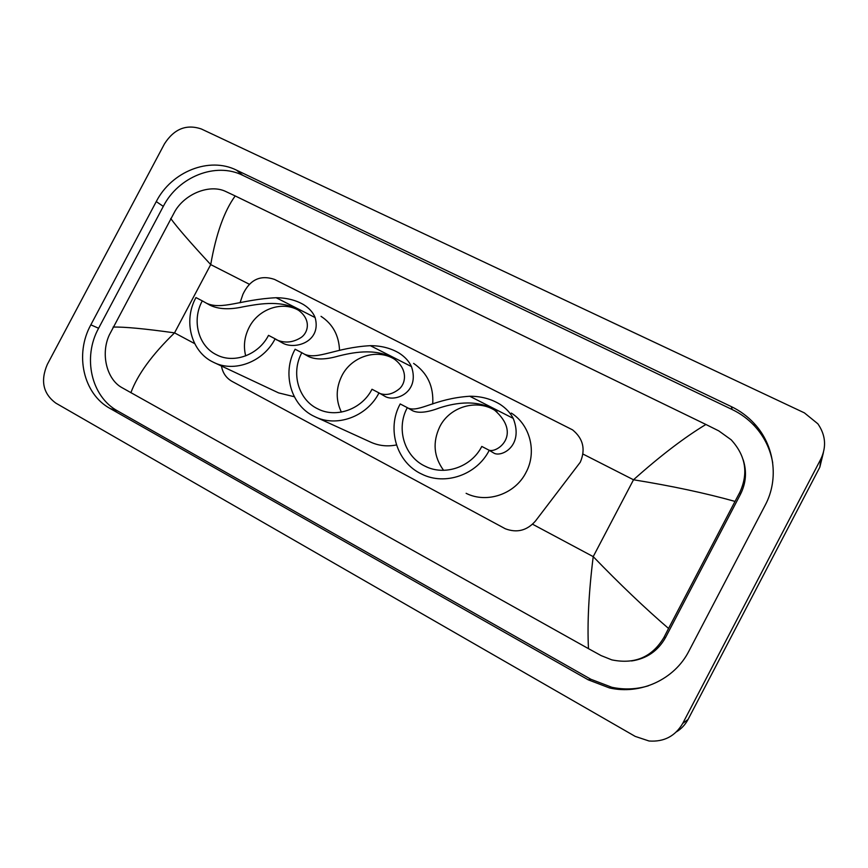 <?xml version="1.0" encoding="UTF-8"?>
<svg xmlns="http://www.w3.org/2000/svg" width="868" height="868" viewBox="0 0 868 868"><rect width="100%" height="100%" fill="white"/><g stroke="black" fill="none" stroke-linecap="round" stroke-linejoin="round"><path stroke-width="1.3" d="M221.459 366.025C222.696 372.936 226.212 378.047 231.995 381.356L505.35 528.786C517.035 533.158 527.071 530.565 535.469 521.028L580.28 462.221C585.77 449.353 583.198 438.568 572.565 429.866L274.527 279.409C260.433 274.657 249.908 279.604 242.942 294.252L240.035 302.78M164.497 143.806C174.132 128.855 186.425 123.918 201.365 128.985L804.386 412.864L817.873 423.812C825.642 435.042 826.629 446.781 820.857 459.02L682.736 723.391C675.228 736.194 663.998 742.064 649.036 741.001L635.213 736.4L55.845 403.132C43.14 393.757 40.297 380.857 47.306 364.441L164.497 143.806M823.417 452.521L819.837 467.158L688.042 719.463C685.286 724.661 681.413 728.794 676.422 731.865M688.91 651.109L765.207 505.176C779.236 478.995 774.451 445.034 754.194 423.476C747.652 416.412 740.024 410.781 731.312 406.604L236.487 170.139C209.275 156.446 171.473 171.636 156.262 201.593L90.836 324.838C74.485 354.307 83.252 393.964 110.106 408.492L588.244 679.828L609.423 687.923C640.378 695.084 674.501 679.525 688.91 651.109M772.715 462.872C770.285 448.94 764.307 436.723 754.759 426.21C748.303 419.222 740.773 413.667 732.169 409.533L242.736 175.325C215.774 161.752 178.341 176.736 163.303 206.378L98.605 328.267C82.438 357.41 91.162 396.654 117.777 411.041L590.913 679.286L611.842 687.282C624.168 689.897 636.342 689.398 648.363 685.807M631.535 660.96C646.736 658.703 658.085 650.859 665.593 637.438L740.458 494.315C746.057 483.151 746.968 471.639 743.182 459.769M588.471 648.646C587.202 622.996 588.775 592.323 593.213 556.627C619.828 584.197 644.946 608.142 668.555 628.465L663.933 637.448C652.204 657.087 634.833 664.573 611.821 659.875L601.101 655.59L588.471 648.646L121.856 387.584C106.829 379.381 100.384 354.046 109.346 334.896L175.076 211.032C185.806 193.043 210.392 183.962 225.81 191.524L235.195 195.94C224.215 211.087 216.056 233.969 210.718 264.599C190.374 242.617 177.039 227.253 170.725 218.486M668.555 628.465L735.022 501.411C705.326 493.111 671.496 485.896 633.51 479.776C660.32 455.852 684.451 437.418 705.901 424.474L235.195 195.94M705.901 424.474L718.78 430.886L731.171 439.794C745.786 455.798 748.639 473.375 739.731 492.536L735.022 501.411M113.1 327.084C124.157 326.769 144.641 328.69 174.544 332.867C152.095 354.643 137.535 374.596 130.884 392.737M443.591 470.326C433.729 456.763 432.459 442.213 439.783 426.698C449.798 406.549 477.216 398.553 495.574 410.792L497.038 411.768M481.783 446.434C471.422 467.114 444.492 476.293 425.016 466.159C404.195 456.449 395.884 428.293 407.331 407.656L400.202 403.945C386.434 428.759 396.578 462.687 421.805 474.123C445.034 485.896 476.912 474.883 489.237 450.308L481.783 446.434M488.424 449.884C495.867 454.42 523.502 434.814 493.892 409.533C474.753 398.206 450.861 404.162 439.327 407.971C427.36 412.506 418.474 413.439 412.68 410.77L407.331 407.656M408.079 408.09C419.233 412.712 434.694 398.51 469.751 396.253C481.1 396.199 491.266 398.933 500.25 404.455C506.131 408.351 510.438 412.984 513.194 418.365C524.348 446.304 500.662 457.935 493.556 452.901L489.237 450.308M511.306 413.081C530.218 424.853 537.129 452.152 525.975 472.517C515.125 494.174 486.861 503.809 466.116 493.317M341.374 412.116C335.656 400.159 335.84 388.018 341.927 375.681C351.638 356.271 377.493 348.166 394.842 359.439L395.146 359.623M371.992 389.255C361.858 409.37 336.068 418.506 317.71 408.828C298.191 399.638 290.758 372.687 301.836 352.712L295.12 349.218C281.796 373.197 290.845 405.627 314.444 416.488C336.361 427.794 366.947 416.835 379.001 392.9L371.992 389.255M378.405 392.9C385.446 395.938 392.52 394.506 399.638 388.604C405.877 382.972 408.394 368.379 392.683 357.952C374.542 347.547 350.802 352.983 338.477 356.032C325.674 359.753 315.659 359.905 308.422 356.466L301.836 352.712M304.256 354.101C317.612 360.253 335.222 347.634 370.343 345.67C381.258 345.692 390.882 348.187 399.226 353.167C405.02 356.9 409.099 361.37 411.465 366.589C420.329 392.77 394.517 402.611 384.687 396.188L379.001 392.9M413.613 363.399C427.425 372.882 433.794 386.412 432.709 404.011M396.47 444.948C387.117 446.814 378.253 445.761 369.887 441.779L316.419 417.389M245.687 355.88C243.257 346.148 244.418 336.632 249.17 327.323C258.523 308.737 282.686 300.512 299.124 310.625M268.505 335.352C258.61 354.925 233.915 364.028 216.577 354.806C198.229 346.104 191.546 320.227 202.298 300.87L195.951 297.572C183.05 320.802 191.144 351.887 213.3 362.195C234.002 373.001 263.34 362.108 275.123 338.802L268.505 335.352M276.252 339.692C284.552 343.402 292.809 342.686 301.012 337.554C308.324 332.672 311.948 318.957 296.954 309.171C279.735 299.547 256.082 304.473 243.029 306.838C229.499 309.843 218.476 309.301 209.98 305.189L202.298 300.87M206.172 303.062C221.514 310.527 241.087 299.406 276.143 297.724C286.711 297.822 295.89 300.144 303.681 304.69C309.334 308.259 313.142 312.545 315.127 317.569C321.919 342.122 294.241 350.346 282.013 342.708L275.123 338.802M321.041 316.353C332.791 324.079 338.954 335.428 339.529 350.401M294.306 396.741L278.617 392.9L214.58 362.791M532.561 524.218L593.213 556.627L633.51 479.776L582.949 454.04M194.692 343.63L174.544 332.867L210.718 264.599L249.246 284.205M682.736 723.391L688.042 719.463M820.857 459.02L819.837 467.158M242.736 175.325L236.487 170.139M163.303 206.378L156.262 201.593M732.169 409.533L731.312 406.604M590.913 679.286L588.244 679.828M117.777 411.041L110.106 408.492M98.605 328.267L90.836 324.838M665.593 637.438L663.933 637.448M740.458 494.315L739.731 492.536M513.194 418.365L469.751 396.253M411.465 366.589L370.343 345.67M315.127 317.569L276.143 297.724M754.759 426.21L754.194 423.476M611.842 687.282L609.423 687.923M425.016 466.159L427.023 467.082M493.892 409.533L495.574 410.792M317.71 408.828L318.892 409.392M392.683 357.952L394.842 359.439M216.577 354.806L217.347 355.175M296.954 309.171L298.755 310.353"/></g></svg>
